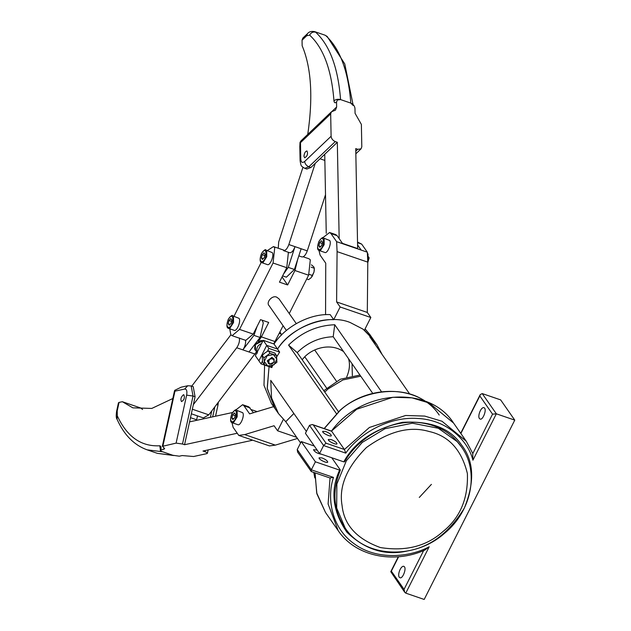 <?xml version="1.0" encoding="UTF-8"?>
<svg xmlns="http://www.w3.org/2000/svg" width="631" height="631" viewBox="0 0 631 631"><rect width="100%" height="100%" fill="white"/><g stroke="black" fill="none" stroke-linecap="round" stroke-linejoin="round"><path stroke-width="0.95" d="M367.305 312.455L367.794 262.141L337.088 251.619L336.607 301.926L367.305 312.455L370.839 317.511L364.426 330.202L373.481 339.778L363.046 329.161L350.276 322.567C328.112 313.094 291.104 326.574 277.537 349.069L266.724 345.362L277.537 349.069L279.659 352.106L268.845 348.399L263.198 340.306L255.381 355.781L258.907 360.837L266.724 345.362L258.907 360.837L261.029 363.874L271.843 367.581L272.442 365.877M268.845 348.399L267.347 351.364M262.441 361.082L261.029 363.874M279.659 352.106L276.678 356.846M264.61 365.104L263.987 385.296L271.425 403.469L274.958 408.533L267.197 388.199L269.066 366.635L267.244 388.554L274.958 408.533L278.484 413.589L271.543 397.845L270.754 380.375L306.39 431.438M336.386 413.597L288.58 345.086C301.76 332.237 317.148 325.454 334.738 324.736L381.526 391.788M409.693 393.996L369.734 336.741L377.015 344.834L382.102 354.456M300.585 442.93L285.764 421.689L278.484 413.589M372.771 393.428L333.2 336.725L334.738 324.736M333.2 336.725C319.483 337.285 307.478 342.57 297.201 352.595L288.58 345.086M285.764 421.689L293.865 413.486M338.445 411.696L297.201 352.595M238.755 435.406L269.453 445.928L275.361 445.123L244.662 434.593L238.755 435.406L233.115 427.329L231.987 422.667M253.488 412.721L248.756 406.814L242.62 404.708L243.992 405.804L249.624 413.881L274.272 406.451M357.588 244.931L361.184 250.081L367.321 252.187L361.681 244.11L357.532 242.059M337.088 251.619L336.623 241.665L361.184 250.081M342.759 243.771L337.12 235.686L335.747 234.598L329.611 232.492L322.409 238.045M235.41 410.268L242.62 404.708M296.68 437.33L277.601 430.792L274.067 425.736L244.662 434.593M297.469 438.458L275.361 445.123M277.601 430.792L283.343 419.418M318.978 250.444L320.106 255.105L325.746 263.19L325.564 314.695M367.999 256.462L368.851 257.227L367.794 262.141L367.321 252.187M336.623 241.665L330.983 233.58L329.611 232.492M333.728 319.68L330.194 314.624C310.081 313.489 285.37 326.416 274.012 344.013L277.537 349.069C288.903 331.472 313.615 318.545 333.728 319.68L340.141 306.989L336.607 301.926M370.839 317.511L340.141 306.989M365.097 328.885L369.955 334.714L377.015 344.834M352.358 375.69L352.043 363.724M343.611 351.641C329.824 341.892 309.892 348.833 302.225 359.796M346.711 376.959C349.598 370.2 350.197 364.103 348.509 358.66M263.198 340.306L274.012 344.013M286.411 330.47L269.153 305.743C265.675 302.494 272.135 294.961 276.686 297.146L279.005 298.865L296.262 323.593M303.937 156.18C304.371 152.978 305.388 151.235 306.989 150.967C308.133 153.956 307.352 156.228 304.655 157.789L303.937 156.18M307.731 134.569C313.189 97.237 311.328 67.635 302.146 45.755L302.044 40.187L306.69 35.762L309.64 35.123C323.443 47.909 331.559 69.828 333.965 100.873C334.256 102.853 335.116 103.263 336.544 102.104L337.325 100.029L340.566 99.588L350.797 103.098C353.273 104.194 354.661 105.969 354.969 108.422L355.064 113.32L361.374 124.41L361.808 146.786L361.027 148.861L357.785 149.302L355.789 151.211M336.544 102.104L336.638 107.002L335.479 110.117L331.449 111.805L330.676 113.88L300.474 142.677L300.009 142.385L299.812 146.928M299.804 146.416L300.08 160.668C301.161 166.545 300.727 165.716 304.757 168.343L306.808 169.045L310.894 167.483L308.843 166.781L335.274 141.589C332.797 140.492 331.409 138.717 331.101 136.264L330.676 113.88M335.274 141.589L337.317 142.291L339.17 238.621M357.659 248.874L355.742 148.6L357.785 149.302M306.69 35.762L307.463 33.688L302.817 38.112L302.044 40.187M310.894 167.483L337.317 142.291M326.251 233.36L324.736 154.287M300.009 142.385L301.082 140.768L331.449 111.805M183.416 394.754L183.834 394.769C184.986 397.759 184.205 400.03 181.499 401.592C180.3 399.32 180.939 397.041 183.416 394.754M117.311 415.861L117.216 410.852L119.062 402.42L118.462 402.791L116.617 411.231C116.009 415.577 116.143 418.243 117.027 419.244C124.062 434.925 134.095 445.123 147.126 449.832L162.664 451.78C160.337 450.897 159.746 450.266 160.873 449.871C161.323 447.3 160.944 445.936 159.746 445.778C141.163 446.74 127.02 436.77 117.311 415.861L117.027 419.244M160.55 449.974L160.369 449.422L160.274 450.242L163.76 449.24L164.084 447.797M174.953 391.165L184.67 389.043C186.666 389.027 187.32 391.062 186.634 395.14L176.104 443.12L162.317 446.362L174.479 390.96L174.771 390.321L174.961 391.141L162.916 445.991L163.263 447.292L164.667 448.688L163.76 449.24M205.28 450.534L205.02 451.733C207.339 452.616 207.93 453.247 206.802 453.642L193.614 456.513L182.185 455.558L179.299 456.189L172.894 455.29L162.664 451.78M208.143 449.911L207.402 453.271L206.802 453.642M205.02 451.733L202.969 451.031L252.731 440.201M237.248 433.245L184.552 444.721L182.501 444.019L193.039 396.047L195.082 396.749L193.204 386.637L191.161 385.935L193.039 396.047L186.634 395.14M176.104 443.12L182.501 444.019M119.062 402.42L122.343 401.71L132.849 407.847L151.795 408.431L172.815 398.532M142.582 409.495L140.76 408.02L122.343 401.71M195.082 396.749L184.552 444.721M211.771 410.939L210.368 417.343M189.568 421.871L232.587 412.508M184.67 389.043L187.746 385.754L181.207 387.174L174.771 390.321M197.487 415.9L196.517 420.364M288.264 267.378L294.993 246.658L301.137 248.756L294.409 269.484L288.264 267.378L283.564 274.028M288.501 252.439L289.716 252.747C291.703 252.771 293.462 250.736 294.993 246.658M294.409 269.484L286.403 277.183L282.617 275.897M325.509 194.727L307.273 250.862C305.743 254.948 303.984 256.975 301.997 256.951L298.826 255.87M289.716 252.747L283.579 250.641C285.559 250.665 287.318 248.63 288.856 244.552L315.232 163.342M302.935 167.349L278.681 242.004L278.255 248.251M267.339 250.594L273.428 246.595L274.745 247.644L273.065 263.017L239.535 329.398L232.113 335.7L245.798 340.393L253.22 334.091L260.516 319.641L268.703 322.449L261.408 336.891L258.308 341.403M256.47 342.83L255.721 343.161M273.736 343.919L283.106 325.73M289.258 313.552L308.622 275.211L310.31 259.83L308.993 258.781L303.188 256.793M297.698 259.341L294.937 270.518L287.641 284.96L279.454 282.152L286.75 267.71L288.406 252.29M232.113 335.7L230.796 334.651L229.755 328.806M233.991 316.281L261.218 262.378M287.641 284.96L282.073 276.977M262.094 320.185L263.293 322.93L260.067 337.467L249 351.972L242.856 349.874L253.922 335.361L257.069 326.472M242.856 349.874C245.002 346.664 245.909 343.414 245.577 340.125M260.067 337.467L253.922 335.361M193.354 404.621L236.72 347.768C238.865 344.558 239.772 341.308 239.441 338.019M256.533 351.735L208.79 414.851L203.371 417.919L191.343 413.794M230.899 334.801L191.745 386.14M323.419 238.005L329.674 240.474C331.953 242.998 327.371 254.293 324.665 252.4L319.136 250.507L320.627 250.239L324.168 244.654L324.145 238.581L323.419 238.005C323.017 236.775 321.51 237.919 318.907 241.452C317.062 246.981 317.141 250.002 319.136 250.507M367.786 262.52L369.127 258.008L368.851 257.227M319.87 247.352L318.852 245.893L319.649 242.588L321.455 240.734L322.48 242.194L321.684 245.506L319.87 247.352M320.69 246.524L318.852 245.893M319.649 242.588L322.307 243.495M236.428 410.221L242.675 412.698C244.962 415.214 240.379 426.509 237.666 424.624L232.145 422.723L233.636 422.454L237.177 416.878L237.153 410.797L236.428 410.221C236.026 408.991 234.519 410.142 231.908 413.668C230.07 419.197 230.141 422.218 232.145 422.723M232.878 419.576L231.861 418.116L232.65 414.804L234.464 412.958L235.481 414.417L234.693 417.722L232.878 419.576M233.691 418.739L231.861 418.116M232.65 414.804L235.316 415.719M272.687 358.006L268.057 360.049L268.167 363.164L269.563 364.197L274.193 362.155L274.083 359.039L272.687 358.006M261.502 343.666C257.566 345.196 256.091 348.115 257.077 352.421M272.584 358.952C274.414 360.104 274.501 361.579 272.837 363.369C267.836 366.603 267.323 357.619 272.584 358.952M265.99 250.136L272.237 252.605C274.524 255.129 269.942 266.416 267.228 264.531L261.707 262.638L263.19 262.362L266.739 256.785L266.716 250.712L265.99 250.136C265.588 248.898 264.081 250.05 261.471 253.583C259.625 259.112 259.704 262.125 261.707 262.638M262.441 259.483L261.423 258.024L262.212 254.711L264.026 252.865L265.044 254.325L264.255 257.637L262.441 259.483M263.253 258.655L261.423 258.024M262.212 254.711L264.878 255.626M232.784 315.871L239.031 318.339C241.318 320.863 236.735 332.158 234.022 330.265L228.501 328.372L229.992 328.104L233.533 322.52L233.509 316.446L232.784 315.871C232.382 314.64 230.875 315.784 228.272 319.318C226.426 324.847 226.497 327.868 228.501 328.372M229.234 325.217L228.217 323.758L229.006 320.453L230.82 318.6L231.837 320.059L231.049 323.372L229.234 325.217M230.047 324.389L228.217 323.758M229.006 320.453L231.672 321.36M276.512 355.49L276.891 362.281L270.778 366.84L267.702 365.972L274.012 364.813L276.875 359.134L273.436 354.63L267.126 355.789L264.263 361.468L263.892 357.824L270.013 353.265L276.512 355.49L274.808 353.052L268.309 350.828L265.075 352.855L262.196 355.387L262.575 362.178L264.279 364.615L264.263 361.468L267.702 365.972L264.279 364.615M270.013 353.265L268.309 350.828M263.892 357.824L262.196 355.387M272.111 357.249L267.173 360.932L269.342 363.44M368.031 255.981L367.66 258.529L368.062 254.364L367.345 252.747M368.062 254.364L367.416 254.143M314.325 269.745L313.986 272.079L314.356 268.262L313.733 266.826L311.383 264.799M306.729 278.965L308.622 279.612L311.115 277.75L313.986 272.079L311.935 276.764M312.605 275.542L309.048 274.327M314.356 268.262L311.186 267.181M281.11 335.597L281.15 334.004L279.99 331.89M276.725 340.361L275.865 340.07M281.15 334.004L279.257 333.349M319.562 453.555L305.443 433.316L309.49 425.31L323.608 445.549L319.562 453.555L343.777 461.86C354.732 441.858 374.278 428.686 402.397 422.352C430.563 420.632 450.282 428.181 461.561 445.005C474.007 460.985 474.938 481.997 464.361 508.034C449.39 532.572 430.642 546.832 408.107 550.824C385.675 556.092 365.278 549.885 346.9 532.217C332.537 511.315 330.108 490.61 339.612 470.111L315.397 461.813L311.351 469.819L297.225 449.58L301.271 441.574L314.325 446.046M343.777 461.86L344.447 461.703M514.762 420.128L496.345 413.818L482.218 393.578L500.643 399.888L514.762 420.128L424.182 599.45L405.765 593.132L404.731 592.296L404.053 589.362L391.346 571.142L390.77 571.694L404.731 592.296M340.283 469.953L331.756 457.735M315.397 461.813L301.271 441.574M322.031 457.925C325.572 459.384 327.473 460.78 327.726 462.113C327.339 463.682 317.985 459.202 319.152 457.783L322.031 457.925M321.668 454.281C317.393 453.555 314.672 452.017 313.504 449.682L317.172 450.132M331.433 431.115L356.712 409.243L392.884 397.27L411.972 397.853L429.277 403.028L453.586 423.07C429.356 384.878 361.2 389.642 331.433 431.115M345.749 453.137C357.99 435.295 387.016 416.373 417.375 418.448C447.892 419.749 468.383 441.416 472.919 460.196L472.745 453.373L466.293 441.282L441.984 421.24L424.687 416.074L405.591 415.49L369.427 427.455L344.416 449.493L345.749 453.137L323.608 445.549L325.99 443.175L313.284 424.963L312.4 424.537L309.49 425.31M482.218 393.578L480.215 394.635L479.836 395.952L492.551 414.165L496.345 413.818L472.919 460.196M453.586 423.07L466.293 441.282L472.832 453.531L492.551 414.165M325.99 443.175L344.416 449.493L331.701 431.273L313.284 424.963M484.632 408.154C486.706 410.442 482.541 420.711 480.081 418.992C476.791 417.769 480.719 406.758 483.977 407.626L484.632 408.154M405.765 593.132L429.19 546.761C409.827 557.339 376.723 560.636 354.094 543.717C330.912 527.437 326.748 497.141 333.491 477.407L311.351 469.819L311.288 471.57L297.635 452.127L297.225 449.58M429.19 546.761L424.829 550.098C393.034 564.343 355.143 555.974 338.208 530.663L325.493 512.451L316.699 492.953L315.082 472.871M333.491 477.407L330.068 477.888M404.471 566.835C406.545 569.13 402.381 579.4 399.92 577.68C396.639 576.45 400.559 565.439 403.816 566.315L404.471 566.835M331.283 439.602C334.824 441.053 336.725 442.449 336.986 443.79C336.599 445.36 327.244 440.872 328.404 439.452L331.283 439.602M325.635 431.501C329.177 432.961 331.078 434.357 331.338 435.69C330.952 437.267 321.589 432.779 322.756 431.359L325.635 431.501M324.736 392.064L328.136 388.901L342.909 379.933L360.743 376.186M324.271 428.607L339.991 410.576C358.361 392.648 399.936 382.985 425.152 401.324M314.79 477.809L313.812 472.43M461.442 446.922L457.199 441.613L438.293 428.26L412.366 423.204L384.949 428.725L362.233 442.449L346.38 460.701L336.883 483.969L336.67 508.002L345.181 528.06C364.71 558.033 414.638 560.162 444.721 533.14C471.625 511.118 479.584 471.68 461.442 446.929M443.017 531.507C426.674 546.233 405.788 551.581 380.367 547.55C356.838 539 344.076 525.008 342.073 505.557C338.705 486.469 346.821 467.121 366.43 447.529C389.019 431.202 409.898 425.854 429.08 431.486C448.791 435.847 461.553 449.848 467.374 473.471C468.312 498.348 460.196 517.696 443.017 531.507M243.992 405.804L250.128 407.91M357.548 242.69L361.681 244.11M330.983 233.58L337.12 235.686M353.013 104.47L344.755 63.912L327.173 36.456L325.856 35.683C340.014 48.8 348.328 71.264 350.797 103.098L353.092 105.448M327.173 36.456L325.02 35.186L314.79 31.676C311.501 30.99 309.056 31.653 307.463 33.688M342.483 243.369L357.659 248.575M333.965 100.873C335.739 99.343 337.94 98.909 340.566 99.588C338.09 67.762 329.776 45.29 315.626 32.173C313.031 31.605 311.036 32.583 309.64 35.123M336.638 107.002L332.024 111.403M300.08 160.668L300.79 159.178L300.474 142.677M304.757 168.343L308.843 166.781C306.374 165.685 304.978 163.91 304.678 161.457C302.391 163.255 301.097 162.49 300.79 159.178M331.101 136.264L304.678 161.457M160.448 450.029L159.746 445.778M117.216 410.852L116.617 411.231M174.393 455.487L157.364 453.342L147.126 449.832M214.863 406.885L212.679 416.839M216.843 404.29L217.932 405.299L218.342 402.326M196.635 419.781L190.491 417.675M288.856 244.552L307.273 250.862M320.027 158.775L324.855 160.432M275.1 341.584L261.408 336.891M294.937 270.518L308.622 275.211M273.065 263.017L286.75 267.71M253.22 334.091L239.535 329.398M236.72 347.768L255.137 354.078M192.345 409.219L208.79 414.851M318.939 241.57C324.508 231.498 325.288 247.959 319.318 249.663C317.227 248.969 317.101 246.271 318.939 241.57M231.94 413.786C237.508 403.722 238.289 420.183 232.326 421.879C230.236 421.185 230.11 418.487 231.94 413.786M257.448 353.052L255.547 350.323L255.334 344.613L263.024 340.653M261.502 253.694C267.071 243.629 267.852 260.09 261.889 261.794C259.798 261.092 259.672 258.394 261.502 253.694M228.296 319.428C233.864 309.364 234.645 325.825 228.682 327.528C226.592 326.834 226.466 324.129 228.296 319.428M460.867 433.505L479.836 395.952M423.858 550.153L404.053 589.362M330.037 477.998L328.088 503.98L338.208 530.663M391.346 571.142L398.618 556.739M323.782 390.692L340.448 379.199L359.954 375.059M419.276 497.457L431.407 484.371M324.137 428.559L339.904 410.418C370.176 383.262 420.041 385.494 439.2 415.048M314.79 477.912L313.773 472.422M314.695 350.008L336.433 381.156M304.844 356.878L326.574 388.026M325.02 35.186L314.79 31.676M355.837 153.806L361.027 148.861M173.667 455.535L157.364 453.342M187.746 385.754L191.161 385.935M217.932 405.299L215.534 416.223M251.319 409.614L257.148 411.609M273.428 246.595L284.77 250.483M263.04 340.606L260.524 340.598L255.303 344.494C254.467 347.831 254.545 349.771 255.547 350.323M261.589 336.544L260.713 336.244M340.33 470.142C331.945 491.107 333.326 510.077 344.471 527.043M344.494 461.9C359.457 435.429 392.939 418.511 421.587 422.912C438.474 425.436 451.52 433.111 460.733 445.912M480.215 394.635L460.701 433.268M312.4 424.537L331.52 431.091M325.493 512.451L316.88 493.821L314.956 472.824M330.407 478.124L311.288 471.57M390.77 571.694L398.311 556.771"/></g></svg>
